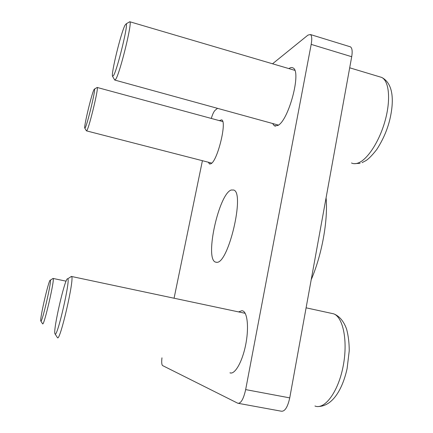 <?xml version="1.0" encoding="UTF-8"?>
<svg xmlns="http://www.w3.org/2000/svg" width="433" height="433" viewBox="0 0 433 433"><rect width="100%" height="100%" fill="white"/><g stroke="black" fill="none" stroke-linecap="round" stroke-linejoin="round"><path stroke-width="0.65" d="M219.331 120.628L221.658 119.854C227.228 121.348 217.442 161.233 210.903 163.75L209.431 163.891L208.338 162.229M238.707 311.863L241.966 310.672L242.951 310.954C247.654 312.962 249.029 328.939 245.5 345.675C242.036 362.437 234.691 374.897 229.955 372.835L231.184 373.035M288.892 68.603C290.467 67.494 291.831 67.261 292.973 67.916C301.871 71.044 288.595 120.975 277.742 125.51L274.365 125.814L272.563 123.486M216.787 262.317L215.315 262.057C204.657 258.084 218.925 193.822 231.217 190.011L233.771 190.038C245.008 193.026 228.429 263.627 216.787 262.317M272.541 63.792L307.96 35.111L310.407 34.526C311.874 35.674 312.133 38.959 311.186 44.383L245.663 389.603C243.53 399.064 240.916 403.616 237.825 403.253L162.624 365.598C161.693 364.862 161.471 362.264 161.958 357.815M211.288 118.442C212.571 114.215 213.848 111.492 215.12 110.285L217.528 108.337M174.088 298.158L202.411 160.708M326.087 197.773C328.133 220.278 322 254.561 311.208 279.702M349.707 46.623L350.443 46.851C352.164 48.063 352.586 51.354 351.704 56.723L289.742 397.878C287.664 407.209 284.844 411.648 281.282 411.198L238.583 403.388M113.587 75.494C117.37 69.475 128.455 24.053 126.187 23.82L124.948 25.298C120.791 33.428 110.918 74.059 112.542 76.284L113.587 75.494M129.153 22.115L129.922 21.785C132.298 22.987 120.06 72.733 115.844 79.109L114.707 80.04M55.083 333.984C57.243 337.935 70.72 278.998 67.732 278.798L67.586 278.749C64.923 277.883 52.815 330.688 54.986 333.843L55.083 333.984M70.952 276.595L71.575 276.487C74.736 277.894 59.933 342.308 57.475 337.68L55.061 333.962M40.854 321.091C41.979 323.511 52.009 280.032 50.298 280.194L50.239 280.178C48.81 279.442 39.544 319.532 40.81 321.032L40.854 321.091M52.886 278.495L53.135 278.451C54.953 278.912 43.917 326.655 42.629 323.835L40.843 321.08M85.209 127.762C87.39 124.428 95.893 88.9 94.475 89.041L93.95 89.663C91.536 94.264 83.715 126.988 84.765 128.098L85.209 127.762M96.905 87.623L97.236 87.477C98.735 87.872 89.35 126.923 86.914 130.457L86.427 130.853L84.798 128.146M289.742 397.878L245.663 389.603M351.704 56.723L311.186 44.383M351.482 162.992C353.333 163.869 355.433 163.918 357.782 163.138C367.022 160.188 379.146 142.046 385.013 121.067C390.945 100.088 389.202 81.058 381.695 77.426L379.167 76.668M314.953 406.013C324.571 409.991 337.989 392.271 343.006 366.973C348.148 341.724 343.293 317.351 333.702 313.838L330.823 313.211M209.973 164.031L209.431 163.891M275.588 126.149L274.365 125.814M215.315 262.057L216.522 262.328M350.443 46.851L310.407 34.526M349.691 67.802L381.695 77.426C393.938 83.748 393.976 102.047 389.776 119.735C387.281 129.987 382.934 139.919 376.737 149.526C372.396 155.052 368.851 158.716 366.107 160.519L362.075 162.646M360.11 163.295L354.129 163.674M126.187 23.82L129.857 21.704M129.922 21.785L294.776 70.335M115.043 80.132L278.397 125.094M112.612 76.408L114.653 79.932M317.903 406.533C332.647 406.446 342.638 388.958 347.104 368.591L349.242 350.757C349.209 342.73 348.321 335.51 346.584 329.085C343.726 321.189 339.429 316.106 333.702 313.838L306.099 307.82M67.732 278.798L71.494 276.406M71.575 276.487L245.175 313.308M50.298 280.194L53.102 278.419M53.135 278.451L66.087 281.174M94.475 89.041L97.209 87.444M97.236 87.477L222.746 121.554M86.573 130.89L211.748 163.106"/></g></svg>
